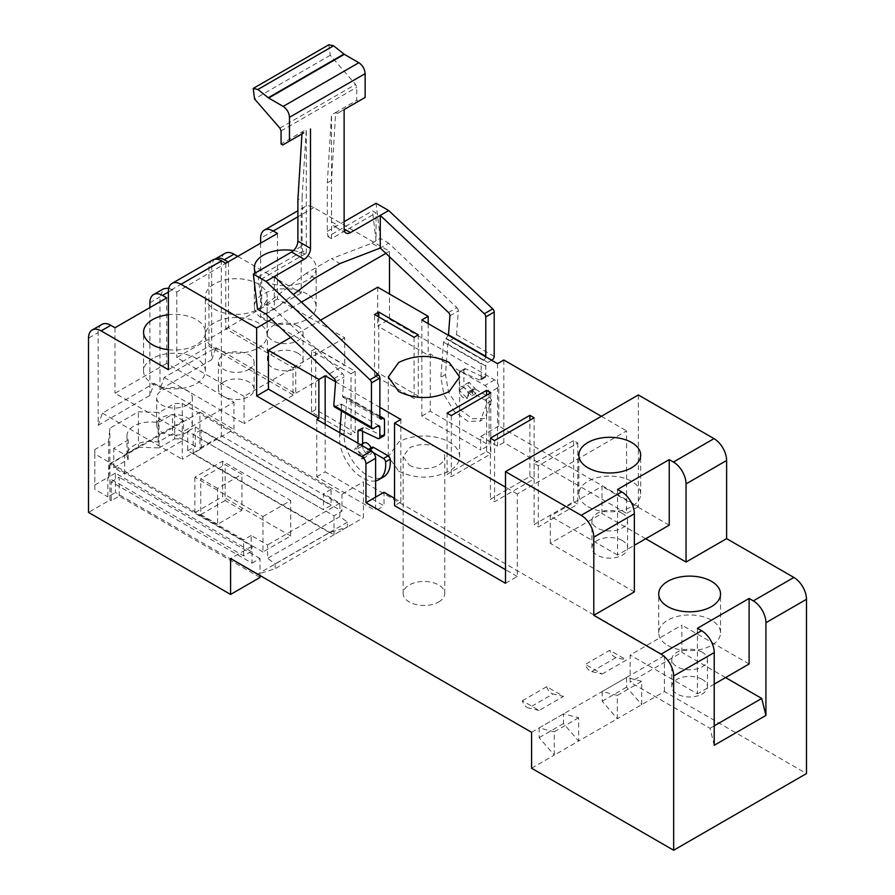 <?xml version="1.0" encoding="UTF-8"?>
<svg xmlns="http://www.w3.org/2000/svg" width="895" height="895" viewBox="0 0 895 895"><rect width="100%" height="100%" fill="white"/><g stroke="black" fill="none" stroke-linecap="round" stroke-linejoin="round"><path stroke-width="0.67" stroke-dasharray="4.47 3.36" d="M329.505 532.637L187.715 450.778L187.715 431.356L323.498 509.747L323.498 493.738L339.887 503.203L339.887 516.594L347.45 522.132L347.45 526.987L329.505 532.637L257.201 574.377L275.157 568.728L275.157 563.872L267.583 558.335L267.583 544.943L251.193 535.478L251.193 551.499L115.41 473.108L115.41 492.518L257.201 574.377M347.45 526.987L275.157 568.728M347.45 522.132L275.157 563.872M187.715 450.778L195.278 446.404L195.278 426.993L187.715 431.356M115.41 473.108L107.847 477.471L107.847 496.893L115.41 492.518M251.193 551.499L243.619 555.862L107.847 477.471M243.619 555.862L243.619 539.842L94.814 453.933L94.814 489.364L107.847 496.893M94.814 489.364L94.814 449.558L108.597 441.604L109.839 428.269L138.389 411.778L159.041 412.483L174.682 403.455L182.256 403.455L331.06 489.364L331.06 505.384L323.498 509.747M94.814 453.933L94.814 449.558M94.814 485L108.597 477.046L108.597 441.604M108.597 477.046L109.839 463.7L109.839 428.269M109.839 463.7L138.389 447.22L138.389 411.778M138.389 447.22L159.041 447.914L159.041 412.483M159.041 447.914L174.682 438.886L174.682 403.455M174.682 438.886L182.256 438.886L182.256 403.455M195.278 426.993L331.06 505.384M195.278 446.404L182.256 438.886M262.962 516.549L290.707 500.529L222.609 461.216L194.864 477.225L262.962 516.549L262.962 551.98L290.707 535.96L290.707 500.529M331.06 489.364L323.498 493.738M339.887 503.203L267.583 544.943M339.887 516.594L267.583 558.335M251.193 535.478L243.619 539.842M183.542 420.661L172.612 414.351L158.191 422.675A23.773 13.727 -0 0 0 126.978 435.708A23.773 13.727 -0 0 0 128.175 440.016L113.754 448.328L124.685 454.649L183.542 420.661L183.542 440.083L172.612 433.773L172.612 414.351M172.612 433.773L158.191 442.096A23.773 13.727 -0 0 0 126.978 455.13A23.773 13.727 -0 0 0 128.175 459.426L113.754 467.749L124.685 474.059L183.542 440.083M124.685 474.059L124.685 454.649M113.754 467.749L113.754 448.328M128.175 459.426L128.175 440.016M158.191 442.096L158.191 422.675M194.864 477.225L194.864 512.667L262.962 551.98M222.609 461.216L222.609 496.647L194.864 512.667M290.707 535.96L222.609 496.647M282.753 144.99L303.774 132.863L302.085 131.889L281.075 144.028M265.938 314.055L274.34 309.2L342.528 373.662A2.976 1.712 -120 0 1 343.982 377.019L342.55 396.004L343.042 397.29L346.331 396.698L346.824 397.984L344.172 433.057A32.701 18.873 60 0 0 357.485 467.19A32.701 18.873 60 0 0 383.563 476.901M257.525 309.2L265.938 304.345L274.34 309.2L274.34 276.533M334.282 406.8L341.353 404.014L341.42 410.917M339.776 432.744L339.552 435.731A32.701 18.873 -120 0 0 350.941 467.604A32.701 18.873 -120 0 0 375.62 480.839M344.127 109.559L337.404 113.441L335.714 112.479L331.519 114.896L327.313 182.86L327.313 231.391L327.939 236.616L372.488 210.884L376.068 212.954L376.068 240.766L372.488 210.884M331.519 221.691L337.818 225.327A8.916 5.146 -60 0 1 333.365 225.775A8.916 5.146 -60 0 1 331.519 221.691L331.519 180.432L335.714 112.479L356.736 100.341L356.736 87.285L355.572 84.432L330.233 55.277L328.857 44.75M327.313 231.391L344.127 221.691M448.462 312.5L456.864 307.656L388.687 243.194L380.274 248.049L371.872 243.194L331.519 258.722L339.921 263.577M314.704 278.144L306.291 273.288L331.519 258.722M274.34 309.2L293.392 294.544M265.938 304.345L306.291 273.288M301.962 133.903L302.085 131.889L306.291 129.462L302.085 197.415L297.89 199.842M373.249 452.557L368.975 450.095A2.976 1.712 -120 0 0 367.487 449.95A2.976 1.712 -120 0 0 366.984 452.12L371.604 449.458A6.545 3.77 60 0 1 370.485 454.257A6.545 3.77 60 0 1 365.44 452.501A6.545 3.77 60 0 1 362.587 445.923A6.545 3.77 -120 0 0 365.44 452.501A6.545 3.77 -120 0 0 370.485 454.257A6.545 3.77 -120 0 0 371.839 451.259A6.545 3.77 -120 0 0 371.38 448.697M357.966 443.249L357.966 448.585A6.545 3.77 -120 0 0 360.819 455.175A6.545 3.77 -120 0 0 365.854 456.92A6.545 3.77 -120 0 0 366.984 452.12M383.865 435.876A2.976 1.712 60 0 1 382.579 435.831L364.489 427.385A2.976 1.712 60 0 0 363.202 427.351A2.976 1.712 60 0 0 362.587 428.705L362.587 431.334M362.587 443.707L362.587 445.923A6.545 3.77 -120 0 1 363.941 442.924M371.604 449.458A2.976 1.712 60 0 1 372.119 447.276M302.711 251.171L258.152 276.902L261.732 278.96L306.291 253.24L302.711 251.171L302.085 245.957L291.58 252.021M261.732 278.96L261.732 306.772L258.152 276.902M331.519 180.432L327.313 182.86M456.864 307.656A2.976 1.712 60 0 1 458.318 311.001L456.539 334.64L454.257 338.187L450.051 340.615L447.78 344.15L445.475 374.569L448.529 391.976L458.788 408.702L472.56 418.715L484.866 418.412L491.523 400.714A2.976 1.712 -120 0 0 489.431 397.324L474.909 388.933A2.976 1.712 -120 0 0 473.421 388.788A2.976 1.712 -120 0 0 472.907 390.97L471.788 395.758L463.89 387.434L463.89 370.217L459.269 372.891L459.269 390.097A6.545 3.77 60 0 1 460.623 387.11A6.545 3.77 60 0 1 465.668 388.855A6.545 3.77 60 0 1 468.521 395.445A6.545 3.77 60 0 1 467.168 398.432L459.269 390.097A6.545 3.77 60 0 0 462.122 396.675A6.545 3.77 60 0 0 467.168 398.432L468.286 393.632A2.976 1.712 -120 0 1 468.801 391.462A2.976 1.712 -120 0 1 470.278 391.607L484.81 399.987A2.976 1.712 -120 0 1 486.902 403.376L480.246 421.086L484.866 418.412M371.872 243.194L380.274 238.338L388.687 243.194M380.274 238.338L376.068 203.243M448.484 334.842L443.506 342.17L440.855 377.242L443.909 394.639L454.168 411.364L467.928 421.388L480.246 421.086M485.75 356.848A2.976 1.712 -60 0 1 483.68 360.025L483.266 360.271A2.976 1.712 120 0 0 481.163 363.907L443.506 342.17M450.051 340.615L487.887 362.453A2.976 1.712 120 0 0 485.784 366.089L485.784 376.023A2.976 1.712 -120 0 1 485.168 377.388A2.976 1.712 -120 0 1 483.882 377.343L465.792 368.897L461.171 371.57L479.261 380.006A2.976 1.712 -120 0 0 480.548 380.051A2.976 1.712 -120 0 0 481.163 378.697L481.163 363.907M487.887 362.453L491.668 360.271M302.085 197.415L302.085 245.957M306.291 253.24L306.291 129.462M327.939 236.616L331.519 238.674L376.068 212.954M331.519 238.674L331.519 114.896M465.792 368.897A2.976 1.712 -120 0 0 464.505 368.863A2.976 1.712 -120 0 0 463.89 370.217M461.171 371.57A2.976 1.712 -120 0 0 459.885 371.526A2.976 1.712 -120 0 0 459.269 372.891M365.138 97.432L358.414 101.314L356.736 100.341M337.404 113.441L358.414 101.314M281.075 130.972L356.736 87.285M279.9 128.119L355.572 84.432M573.606 501.737L577.812 504.165L538.298 526.976L534.091 524.548L573.606 501.737L573.606 440.575L577.812 443.003L538.298 465.814L534.091 463.397L573.606 440.575M374.569 375.665L378.775 373.237L418.289 396.049L414.083 398.476L374.569 375.665L374.569 314.503M529.896 476.498L534.091 478.926L494.577 501.737L490.382 499.309L529.896 476.498L529.896 420.191M311.516 412.069L315.711 409.642L355.225 432.453L351.03 434.88L311.516 412.069L311.516 350.907L351.03 373.718L351.03 434.88M486.589 451.505L490.796 453.933L451.281 476.744L447.075 474.316L486.589 451.505L486.589 395.198M617.539 489.487L617.539 555.012L634.354 545.301M634.354 591.897L550.28 543.366L601.988 513.506L601.988 486.332L550.28 516.18L550.28 543.366M617.539 555.012L550.28 516.18M638.348 394.952L638.348 506.592L498.783 426.02L498.783 387.188L489.117 392.771A5.941 3.435 -120 0 0 484.911 385.488L430.26 353.939L428.168 355.147L377.724 326.026L389.493 319.235L389.493 293.996M505.507 583.283L517.276 576.492L517.276 493.973L626.578 430.875L626.578 513.383L638.348 506.592M578.651 717.734L554.273 731.819L554.273 755.111L578.651 741.038L563.514 723.563L563.514 713.852L578.651 717.734L578.651 741.038L617.326 718.707L617.326 695.415L602.19 691.533L602.19 701.232L617.326 718.707L664.403 691.533L806.484 773.56M664.403 691.533L664.403 655.61L363.426 481.846L363.426 517.757L221.345 435.731L199.909 448.104L201.162 448.831L193.186 453.441L334.003 534.751L363.426 517.757M225.037 253.307A17.833 10.292 60 0 0 221.345 261.474L221.345 435.731M389.493 256.753L389.493 251.282L313.821 207.595A17.833 10.292 60 0 0 304.904 206.711A17.833 10.292 60 0 0 301.212 214.878L301.212 293.023L237.734 256.373M498.783 387.188A5.941 3.435 60 0 0 494.577 379.905L389.493 319.235M669.236 525.164L601.988 486.332M645.698 538.745L601.988 513.506M587.903 506.592A30.911 17.844 0 0 0 621.589 510.463A30.911 17.844 0 0 0 640.675 493.973A30.911 17.844 0 0 0 631.624 481.353A30.911 17.844 0 0 0 597.927 477.482A30.911 17.844 0 0 0 578.841 493.973A30.911 17.844 0 0 0 587.903 506.592M622.372 513.383A17.833 10.292 0 0 0 602.939 511.157A17.833 10.292 0 0 0 591.931 520.666A17.833 10.292 0 0 0 597.144 527.949A17.833 10.292 0 0 0 616.588 530.187A17.833 10.292 0 0 0 627.596 520.666A17.833 10.292 0 0 0 622.372 513.383M622.372 540.569A17.833 10.292 -0 0 0 602.939 538.342A17.833 10.292 -0 0 0 591.931 547.852A17.833 10.292 -0 0 0 597.144 555.135A17.833 10.292 -0 0 0 616.588 557.361A17.833 10.292 -0 0 0 627.596 547.852A17.833 10.292 -0 0 0 622.372 540.569M394.538 498.347L400.837 501.983L394.538 505.619M517.276 576.492L505.507 569.69M389.493 251.282L385.89 253.352M301.414 302.13L271.554 319.37M290.685 337.449L320.544 320.209M377.724 287.194L377.724 326.026M293.493 250.578A30.911 17.844 180 0 1 307.097 255.165A30.911 17.844 180 0 1 316.159 267.784A30.911 17.844 180 0 1 297.073 284.274A30.911 17.844 180 0 1 263.376 280.403A30.911 17.844 180 0 1 255.578 272.807M212.641 259.986A17.833 10.292 -120 0 0 208.949 268.142L208.949 346.298L293.012 394.829L344.72 364.981L260.646 316.438L301.212 293.023M168.383 369.713L208.949 346.298M168.797 288.112L176.785 292.05L228.068 261.955M297.856 353.212A17.833 10.292 -0 0 0 278.412 350.974A17.833 10.292 -0 0 0 267.404 360.495A17.833 10.292 -0 0 0 272.628 367.767A17.833 10.292 -0 0 0 292.061 370.004A17.833 10.292 -0 0 0 303.069 360.495A17.833 10.292 -0 0 0 297.856 353.212M258.129 309.167A30.911 17.844 -0 0 0 267.18 296.547A30.911 17.844 -0 0 0 248.094 280.057A30.911 17.844 -0 0 0 214.408 283.916A30.911 17.844 -0 0 0 205.358 296.547A30.911 17.844 -0 0 0 224.444 313.026A30.911 17.844 -0 0 0 258.129 309.167M168.383 349.71A30.911 17.844 -0 0 0 196.329 344.832A30.911 17.844 -0 0 0 205.391 332.213A30.911 17.844 -0 0 0 168.383 314.716M101.873 324.415A17.833 10.292 -120 0 0 98.181 332.582L88.516 338.165M211.679 359.768L215.885 347.629L164.177 377.477L159.97 389.616L211.679 359.768L211.679 267.057A17.833 10.292 60 0 1 214.856 259.226M260.02 577.465L119.203 496.154L111.215 500.775L111.215 481.846L252.032 563.145L252.032 546.151L109.951 464.125L199.909 412.192L199.909 448.104M109.951 464.125L109.951 500.048L88.516 512.421M98.181 425.293L149.879 395.445L154.085 383.306L102.388 413.154L98.181 425.293L98.181 332.582M149.879 395.445L149.879 307.589M159.97 389.616L159.97 296.905L163.662 288.738M111.215 500.775L109.951 500.048M252.032 546.151L230.597 558.536M252.032 563.145L260.02 558.536L260.02 575.519M199.909 412.192L341.991 494.219L363.426 481.846M531.574 732.3L664.403 655.61M438.673 601.977A20.809 12.015 -0 0 0 444.77 593.474A20.809 12.015 -0 0 0 431.927 582.376A20.809 12.015 -0 0 0 409.25 584.983A20.809 12.015 -0 0 0 403.153 593.474A20.809 12.015 -0 0 0 415.996 604.572A20.809 12.015 -0 0 0 438.673 601.977M602.19 674.058L626.578 659.973L609.763 650.273L585.375 664.347A7.317 4.229 -120 0 0 591.707 671.63L602.19 674.058L585.375 664.347M217.563 488.39L200.748 478.691L225.126 464.606L241.941 474.316L217.563 488.39L217.563 524.313L241.941 510.239L241.941 474.316M522.322 700.751L546.711 686.678L563.514 696.377L553.043 693.961L528.654 708.034A7.317 4.229 60 0 1 522.322 700.751L539.137 710.462L563.514 696.377M641.704 704.634L641.704 681.33L626.578 677.448L626.578 687.159L641.704 704.634M617.326 695.415L641.704 681.33M531.574 768.223L554.273 755.111L539.137 737.637L539.137 727.937L554.273 731.819M503.829 360.003L503.829 442.522L626.578 513.383M498.783 426.02L480.704 436.458L480.704 450.051L421.858 416.063L421.858 319.962M503.829 442.522L497.519 446.157L480.704 436.458M601.35 416.309L626.578 430.875M517.276 493.973L505.507 487.182M379.86 407.348L335.58 381.785M311.516 350.907L315.711 348.479L315.711 409.642M351.03 373.718L355.225 371.291L315.711 348.479M193.186 453.441L193.186 434.511L334.003 515.822L341.991 511.202L341.991 494.219M334.003 515.822L334.003 534.751M260.646 243.149L260.646 316.438M489.117 392.771L489.117 445.195L480.704 450.051M714.221 745.289L710.015 728.295L630.147 682.18L630.147 655.006L681.856 625.146L681.856 652.332L630.147 682.18M697.406 628.301L697.406 693.838L630.147 655.006M714.221 684.127L697.406 693.838M749.115 663.978L681.856 625.146M725.565 677.571L681.856 652.332M667.771 645.418A30.911 17.844 -0 0 0 701.456 649.278A30.911 17.844 -0 0 0 720.542 632.799A30.911 17.844 -0 0 0 711.491 620.179A30.911 17.844 -0 0 0 677.795 616.308A30.911 17.844 -0 0 0 658.72 632.799A30.911 17.844 -0 0 0 667.771 645.418M400.837 501.983L400.837 419.464M325.176 424.319L325.176 471.889L384.022 505.865L384.022 492.272M375.62 497.128L375.62 510.721L384.022 505.865M316.763 419.464L316.763 476.744L375.62 510.721M363.426 456.114L362.072 459.101L354.185 450.778L355.539 447.78L363.426 456.114M316.763 476.744L325.176 471.889M428.168 323.598L428.168 355.147M277.461 233.438L277.461 298.964L344.72 337.795L344.72 364.981M225.764 263.287L225.764 328.823L293.012 367.655L293.012 394.829M225.764 328.823L277.461 298.964M307.097 293.996A30.911 17.844 0 0 0 273.411 290.125A30.911 17.844 0 0 0 254.325 306.616A30.911 17.844 0 0 0 263.376 319.235A30.911 17.844 0 0 0 297.073 323.106A30.911 17.844 0 0 0 316.159 306.616A30.911 17.844 0 0 0 307.097 293.996M344.72 337.795L293.012 367.655M215.885 347.629L295.753 393.744L295.753 366.558L244.044 396.407L244.044 423.592L295.753 393.744M228.493 262.201L228.493 327.727L295.753 366.558M228.493 327.727L176.785 357.575L244.044 396.407M176.785 292.05L176.785 357.575M164.177 377.477L244.044 423.592M166.694 297.878L166.694 363.404L233.953 402.235L182.256 432.084L182.256 459.269L233.953 429.421L233.953 402.235M154.085 383.306L233.953 429.421M166.694 363.404L114.996 393.252L182.256 432.084M114.996 327.727L114.996 393.252M102.388 413.154L182.256 459.269M297.856 326.026A17.833 10.292 0 0 0 278.412 323.8A17.833 10.292 0 0 0 267.404 333.309A17.833 10.292 0 0 0 272.628 340.592A17.833 10.292 0 0 0 292.061 342.819A17.833 10.292 0 0 0 303.069 333.309A17.833 10.292 0 0 0 297.856 326.026M258.129 347.998A30.911 17.844 -0 0 0 267.18 335.368A30.911 17.844 -0 0 0 248.094 318.889A30.911 17.844 -0 0 0 214.408 322.748A30.911 17.844 -0 0 0 205.358 335.368A30.911 17.844 -0 0 0 224.444 351.858A30.911 17.844 -0 0 0 258.129 347.998M152.62 358.425A30.911 17.844 -0 0 0 143.558 371.045A30.911 17.844 -0 0 0 162.644 387.535A30.911 17.844 -0 0 0 196.329 383.664A30.911 17.844 -0 0 0 205.391 371.045A30.911 17.844 -0 0 0 186.305 354.565A30.911 17.844 -0 0 0 152.62 358.425M201.162 448.831L201.162 429.902L341.991 511.202M111.215 481.846L119.203 477.225L119.203 496.154M260.02 558.536L119.203 477.225M409.25 465.098A20.809 12.015 -0 0 0 438.673 465.098A20.809 12.015 -0 0 0 444.77 456.595A20.809 12.015 -0 0 0 438.673 448.104A20.809 12.015 -0 0 0 409.25 448.104L403.153 456.595L409.25 465.098M591.707 671.63L616.096 657.556L626.578 659.973M616.096 657.556A7.317 4.229 60 0 1 609.763 650.273M241.941 510.239L225.126 500.529L225.126 464.606M225.126 500.529L200.748 514.603L200.748 478.691M200.748 514.603L217.563 524.313M539.137 710.462L528.654 708.034M546.711 686.678A7.317 4.229 -120 0 0 553.043 693.961M602.19 691.533L626.578 677.448M563.514 713.852L539.137 727.937M602.19 701.232L626.578 687.159M563.514 723.563L539.137 737.637M710.015 728.295L714.221 725.867M497.519 363.65L497.519 446.157M421.858 416.063L430.26 411.219L489.117 445.195M430.26 353.939L430.26 411.219M398.734 471.162C415.548 479.138 432.363 479.138 449.178 471.162A35.666 20.596 -0 0 0 459.627 456.595A35.666 20.596 -0 0 0 449.178 442.04A35.666 20.596 -0 0 0 398.734 442.04L388.296 456.595L398.734 471.162M534.091 463.397L534.091 524.548M538.298 465.814L538.298 526.976M577.812 443.003L577.812 504.165M490.382 438.147L490.382 499.309M494.577 440.575L494.577 501.737M534.091 417.764L534.091 478.926M447.075 413.154L447.075 474.316M451.281 415.582L451.281 476.744M490.796 392.771L490.796 453.933M355.225 371.291L355.225 432.453M414.083 337.314L414.083 398.476M418.289 334.887L418.289 396.049M378.775 316.931L378.775 373.237M201.162 429.902L193.186 434.511M467.682 385.242L475.569 393.576L476.923 390.589L469.036 382.254L467.682 385.242M702.239 679.394A17.833 10.292 -0 0 0 682.807 677.157A17.833 10.292 -0 0 0 671.798 686.678A17.833 10.292 -0 0 0 677.023 693.949A17.833 10.292 -0 0 0 696.455 696.187A17.833 10.292 -0 0 0 707.464 686.678A17.833 10.292 -0 0 0 702.239 679.394M702.239 652.209A17.833 10.292 0 0 0 682.807 649.983A17.833 10.292 0 0 0 671.798 659.492A17.833 10.292 0 0 0 677.023 666.775A17.833 10.292 0 0 0 696.455 669.001A17.833 10.292 0 0 0 707.464 659.492A17.833 10.292 0 0 0 702.239 652.209M223.66 381.975A17.833 10.292 -0 0 0 218.436 389.247A17.833 10.292 -0 0 0 229.444 398.767A17.833 10.292 -0 0 0 248.877 396.53A17.833 10.292 -0 0 0 254.102 389.247A17.833 10.292 -0 0 0 243.093 379.737A17.833 10.292 -0 0 0 223.66 381.975M248.877 369.355A17.833 10.292 0 0 0 254.102 362.072A17.833 10.292 0 0 0 243.093 352.552A17.833 10.292 0 0 0 223.66 354.789A17.833 10.292 0 0 0 223.616 354.812A17.833 10.292 0 0 0 218.436 362.072A17.833 10.292 0 0 0 229.411 371.582A17.833 10.292 0 0 0 248.832 369.378A17.833 10.292 0 0 0 248.877 369.355M187.089 432.207A17.833 10.292 -0 0 0 192.313 424.924A17.833 10.292 -0 0 0 181.305 415.414A17.833 10.292 -0 0 0 161.861 417.652A17.833 10.292 -0 0 0 156.636 424.924A17.833 10.292 -0 0 0 167.645 434.444A17.833 10.292 -0 0 0 187.089 432.207M187.133 404.999A17.833 10.292 0 0 0 192.313 397.749A17.833 10.292 0 0 0 181.327 388.24A17.833 10.292 0 0 0 161.905 390.444A17.833 10.292 0 0 0 161.861 390.466A17.833 10.292 0 0 0 156.636 397.749A17.833 10.292 0 0 0 167.645 407.259A17.833 10.292 0 0 0 187.089 405.021A17.833 10.292 0 0 0 187.133 404.999M344.474 397.111L342.55 396.004M334.126 378.518L342.528 373.662M335.58 381.874L343.982 377.019M339.552 435.731L344.172 433.057M373.551 428.459L335.714 406.621M339.921 404.193L341.845 405.312M377.958 438.494L382.579 435.831M384.481 419.733L346.824 397.984M379.86 417.059L344.899 396.877M494.197 356.389L456.539 334.64M449.916 315.857L458.318 311.001M445.475 374.569L440.855 377.242M483.68 360.025L446.202 338.388M485.784 376.023L481.163 378.697M359.868 430.059L364.489 427.385M360.081 430.159L362.587 428.705M357.966 448.585L362.587 445.923M492.093 360.025L454.257 338.187M447.78 344.15L485.784 366.089M491.523 400.714L486.902 403.376M483.266 360.271L445.788 338.623M483.882 377.343L479.261 380.006M489.431 397.324L484.81 399.987M474.909 388.933L470.278 391.607M472.907 390.97L468.286 393.632M463.89 387.434L459.269 390.097M330.233 55.277L254.56 98.965M313.821 207.595L297.89 216.791M208.949 268.142L168.383 291.569M172.578 289.622L168.383 292.05M221.345 261.474L211.679 267.057M149.879 302.734L159.97 296.905M301.212 214.878L260.646 238.294M494.577 379.905L484.911 385.488M126.978 455.13L126.978 435.708M380.476 418.905L343.076 397.313M345.973 233.047L333.365 225.775M341.319 403.992L379.245 425.886M379.86 416.052L346.298 396.675M358.582 430.014L363.202 427.351M365.854 456.92L362.072 459.101M368.527 449.346L367.487 449.95M485.168 377.388L480.548 380.051M473.421 388.788L468.801 391.462M471.788 395.758L475.569 393.576M464.505 368.863L459.885 371.526M640.675 493.973L640.675 455.141M578.841 493.973L578.841 455.141M304.904 206.711L297.89 210.761M627.596 547.852L627.596 520.666M591.931 547.852L591.931 520.666M720.542 632.799L720.542 593.967M658.72 632.799L658.72 593.967M254.325 306.616L254.325 267.784M316.159 306.616L316.159 267.784M267.404 360.495L267.404 333.309M303.069 360.495L303.069 333.309M267.18 335.368L267.18 296.547M205.358 335.368L205.358 296.547M143.558 371.045L143.558 332.213M205.391 371.045L205.391 332.213M403.153 593.474L403.153 456.595M444.77 593.474L444.77 456.595M459.627 456.595L459.627 376.996M388.296 456.595L388.296 376.996M360.674 444.815L355.539 447.78M469.036 382.254L460.623 387.11M671.798 686.678L671.798 659.492M707.464 686.678L707.464 659.492M218.436 389.247L218.436 362.072M254.102 389.247L254.102 362.072M192.313 424.924L192.313 397.749M156.636 424.924L156.636 397.749"/><path stroke-width="1.34" d="M257.883 89.489L268.657 98.025L283.167 106.404C287.004 109.045 289.107 112.692 289.477 117.323L289.477 141.108L282.753 144.99L281.075 144.028L281.075 130.972L279.9 128.119L254.56 98.965L253.195 88.437L257.883 89.489L333.544 45.802L344.318 54.338L358.839 62.717C362.665 65.369 364.768 69.004 365.138 73.647L365.138 97.432L344.127 109.559L344.127 228.963A8.916 5.146 -60 0 0 345.973 233.047A8.916 5.146 -60 0 0 350.426 232.61L344.127 228.963M303.774 132.863L289.477 141.108M357.966 443.249L357.966 431.379A2.976 1.712 -120 0 1 358.582 430.014A2.976 1.712 -120 0 1 359.868 430.059L377.958 438.494A2.976 1.712 -120 0 0 379.245 438.539A2.976 1.712 -120 0 0 379.86 437.185L379.86 427.251A2.976 1.712 120 0 0 379.245 425.886A2.976 1.712 120 0 0 377.757 426.042L373.551 428.459A2.976 1.712 120 0 1 372.063 428.615A2.976 1.712 120 0 1 371.447 427.251L371.447 382.915A2.976 1.712 60 0 0 369.982 379.76L265.938 281.388L274.34 276.533L378.395 374.904A2.976 1.712 -120 0 1 379.86 378.059L379.86 417.54A2.976 1.712 120 0 0 380.476 418.905A2.976 1.712 120 0 0 381.952 418.759L379.86 417.059M371.447 427.251L333.79 405.513L335.58 381.874A2.976 1.712 60 0 0 334.126 378.518L265.938 314.055L257.525 309.2L253.33 274.105L291.58 252.021A8.916 5.146 -60 0 0 297.89 241.102L297.89 199.842L301.962 133.903M379.86 437.185L384.481 434.511L384.481 419.733A2.976 1.712 120 0 0 383.865 418.368A2.976 1.712 120 0 0 382.378 418.513M341.42 410.917L339.776 432.744M333.79 405.513L334.282 406.8M265.938 281.388L253.33 274.105M344.127 221.691L376.068 203.243L388.687 210.526L380.274 215.382L484.318 313.742A2.976 1.712 -120 0 1 485.784 316.897L485.784 356.389L448.484 334.842L449.916 315.857A2.976 1.712 -120 0 0 448.462 312.5L380.274 248.049L380.274 215.382L350.426 232.61M380.274 248.049L339.921 263.577L314.704 278.144L293.392 294.544M310.498 128.981L310.498 248.385A8.916 5.146 -60 0 1 304.188 259.304L274.34 276.533M375.62 480.839A32.701 18.873 -120 0 0 378.932 479.575A32.701 18.873 -120 0 0 385.588 461.865A2.976 1.712 -120 0 0 383.496 458.475L373.249 452.557M384.481 434.511A2.976 1.712 60 0 1 383.865 435.876L379.245 438.539M362.587 431.334L362.587 443.707M368.527 449.346L372.119 447.276A2.976 1.712 60 0 1 373.595 447.422L369.4 449.849M383.496 458.475L388.128 455.812L373.595 447.422M388.128 455.812A2.976 1.712 60 0 1 390.22 459.202A32.701 18.873 60 0 1 383.563 476.901L378.932 479.575M388.687 210.526L492.731 308.887A2.976 1.712 60 0 1 494.197 312.042L494.197 356.389A2.976 1.712 120 0 1 492.093 360.025L491.668 360.271M253.195 88.437L328.857 44.75L333.544 45.802M271.554 319.37L256.652 327.973L256.652 395.926L361.748 456.595A5.941 3.435 -120 0 1 365.954 463.878L365.954 502.71L505.507 583.283L505.507 471.643L638.348 394.952L714.009 438.639A17.833 10.292 60 0 1 726.617 460.477L686.051 483.904A17.833 10.292 -120 0 0 673.443 462.055L669.236 459.627L669.236 525.164L634.354 545.301M505.507 471.643L581.179 515.33L621.745 491.903L617.539 489.487L669.236 459.627M587.903 467.761A30.911 17.844 180 0 1 578.841 455.141A30.911 17.844 180 0 1 597.927 438.651A30.911 17.844 180 0 1 631.624 442.522A30.911 17.844 180 0 1 640.675 455.141A30.911 17.844 180 0 1 621.589 471.631A30.911 17.844 180 0 1 587.903 467.761M621.745 491.903A17.833 10.292 60 0 1 634.354 513.752L634.354 591.897L593.788 615.324L661.047 654.155L701.613 630.729A17.833 10.292 60 0 1 714.221 652.578L714.221 745.289L765.919 715.429L765.919 622.719A17.833 10.292 60 0 0 753.31 600.881L749.115 598.453L749.115 663.978L714.221 684.127M634.354 513.752L593.788 537.168A17.833 10.292 -120 0 0 581.179 515.33M256.652 327.973L180.991 284.286A17.833 10.292 -120 0 0 172.075 283.402A17.833 10.292 -120 0 0 168.383 291.569L168.383 369.713L101.124 330.881A17.833 10.292 -120 0 0 92.207 329.998A17.833 10.292 -120 0 0 88.516 338.165L88.516 512.421L230.597 594.448L230.597 558.536L531.574 732.3L531.574 768.223L673.655 850.25L806.484 773.56L806.484 599.303L765.919 622.719M661.047 654.155A17.833 10.292 -120 0 1 673.655 675.993L673.655 850.25M593.788 537.168L593.788 615.324M806.484 599.303A17.833 10.292 60 0 0 793.876 577.454L726.617 538.633L726.617 460.477M214.856 259.226A17.833 10.292 60 0 1 215.371 258.89L225.037 253.307A17.833 10.292 60 0 1 233.953 254.191L224.287 259.774L228.068 261.955M237.734 256.373L233.953 254.191M389.493 256.753L389.493 293.996M686.051 483.904L686.051 562.049L645.698 538.745M726.617 538.633L686.051 562.049M749.115 598.453L697.406 628.301L701.613 630.729M667.771 606.586A30.911 17.844 -0 0 0 701.456 610.457A30.911 17.844 -0 0 0 720.542 593.967A30.911 17.844 -0 0 0 711.491 581.347A30.911 17.844 -0 0 0 677.795 577.476A30.911 17.844 -0 0 0 658.72 593.967A30.911 17.844 -0 0 0 667.771 606.586M365.954 502.71L384.022 492.272L394.538 498.347M505.507 569.69L394.538 505.619L394.538 423.1L400.837 419.464L379.86 407.348M365.954 463.878L375.62 458.296L375.62 497.128M375.62 458.296A5.941 3.435 -120 0 0 371.414 451.013L361.748 456.595M256.652 395.926L268.422 389.124L318.866 418.256L316.763 419.464L371.414 451.013M385.89 253.352L301.414 302.13M335.58 381.785L325.176 375.777L318.866 379.424L268.422 350.292L268.422 389.124M268.422 350.292L290.685 337.449M320.544 320.209L377.724 287.194L428.168 316.315L421.858 319.962L497.519 363.65L503.829 360.003L601.35 416.309M297.89 216.791L273.255 231.011L277.461 233.438L225.764 263.287L221.557 260.859A17.833 10.292 -120 0 0 212.641 259.986L172.075 283.402M255.578 272.807A30.911 17.844 180 0 1 254.325 267.784A30.911 17.844 180 0 1 293.493 250.578M92.207 329.998L101.873 324.415A17.833 10.292 -120 0 1 110.79 325.299L114.996 327.727L166.694 297.878L162.498 295.451A17.833 10.292 60 0 0 153.582 294.567L163.662 288.738L168.797 288.112M168.383 314.716A30.911 17.844 -0 0 0 152.62 319.593A30.911 17.844 -0 0 0 143.558 332.213A30.911 17.844 -0 0 0 168.383 349.71M149.879 307.589L149.879 302.734A17.833 10.292 60 0 1 153.582 294.567M260.02 575.519L260.02 577.465L230.597 594.448M505.507 487.182L394.538 423.1M398.734 362.43L388.296 376.996L398.734 391.551C415.548 399.539 432.363 399.539 449.178 391.551L459.627 376.996L449.178 362.43C432.363 354.454 415.548 354.454 398.734 362.43M490.382 438.147L529.896 415.336L534.091 417.764L494.577 440.575L490.382 438.147M447.075 413.154L486.589 390.343L490.796 392.771L451.281 415.582L447.075 413.154M378.775 312.075L374.569 314.503L414.083 337.314L418.289 334.887L378.775 312.075L378.775 316.931M215.371 258.89A17.833 10.292 60 0 1 224.287 259.774M273.255 231.011A17.833 10.292 -120 0 0 264.338 230.127A17.833 10.292 -120 0 0 260.646 238.294L260.646 243.149M714.221 725.867L761.723 698.447L725.565 677.571M761.723 698.447L765.919 715.429M325.176 375.777L325.176 424.319M371.38 448.697A6.545 3.77 -120 0 0 363.941 442.924L360.674 444.815M318.866 379.424L318.866 418.256M428.168 316.315L428.168 323.598M529.896 415.336L529.896 420.191M486.589 390.343L486.589 395.198M369.982 379.76L378.395 374.904M371.447 382.915L379.86 378.059M381.952 418.759L379.86 417.54M304.188 259.304L291.58 252.021M310.498 248.385L297.89 241.102M377.757 426.042L379.86 427.251M385.588 461.865L390.22 459.202M484.318 313.742L492.731 308.887M485.784 316.897L494.197 312.042M357.966 431.379L360.081 430.159M268.265 97.756L343.926 54.069M268.657 98.025L344.318 54.338M283.167 106.404L358.839 62.717M365.138 73.647L289.477 117.323M714.009 438.639L673.443 462.055M793.876 577.454L753.31 600.881M180.991 284.286L221.557 260.859M168.383 292.05L162.498 295.451M110.79 325.299L101.124 330.881M673.655 675.993L714.221 652.578M372.063 428.615L334.316 406.822M383.865 418.368L379.86 416.052M297.89 210.761L264.338 230.127"/></g></svg>

